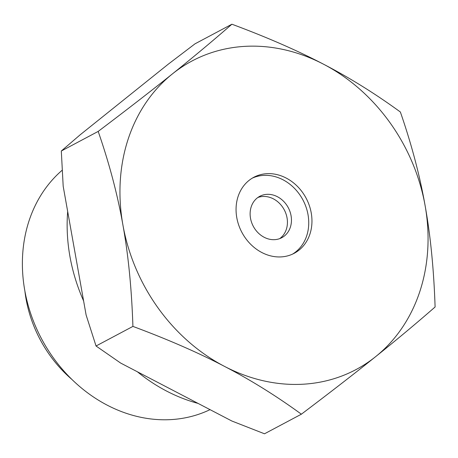 <?xml version="1.0" encoding="UTF-8"?>
<svg xmlns="http://www.w3.org/2000/svg" width="458" height="458" viewBox="0 0 458 458"><rect width="100%" height="100%" fill="white"/><g stroke="black" fill="none" stroke-linecap="round" stroke-linejoin="round"><path stroke-width="0.69" d="M71.883 379.424A119.326 100.863 -118 0 1 24.875 290.973M279.706 238.629A23.438 19.814 62 0 0 285.494 212.483A23.438 19.814 62 0 0 262.732 196.482A23.438 19.814 62 0 0 257.848 197.507M266.756 194.347A23.438 19.814 62 0 0 259.789 196.299A23.438 19.814 62 0 0 253.291 226.298A23.438 19.814 62 0 0 281.79 237.696A23.438 19.814 62 0 0 289.988 211.607A23.438 19.814 62 0 0 266.756 194.347M292.57 254.104A43.041 36.382 62 0 0 305.686 206.089A43.041 36.382 62 0 0 263.379 175.397A43.041 36.382 62 0 0 252.221 178.179M266.596 173.691A43.041 36.382 -118 0 1 309.265 205.39A43.041 36.382 -118 0 1 294.208 253.297A43.041 36.382 -118 0 1 241.881 232.361A43.041 36.382 -118 0 1 253.806 177.28A43.041 36.382 -118 0 1 266.596 173.691M231.908 24.211L195.034 43.808L168.304 64.149L79.995 134.944L61.309 151.014L63.187 186.263L86.121 315.024L96.043 346.002L120.631 363.051L231.868 421.022L264.501 433.789L301.375 414.192C276.203 395.855 250.583 379.917 224.512 366.389C198.549 352.797 168.017 339.475 132.917 326.405C131.669 288.889 128.332 255.083 122.916 224.998C117.603 194.85 109.359 163.661 98.184 131.412C127.066 109.599 151.81 90.426 172.414 73.898C193.116 57.313 212.947 40.751 231.908 24.211C267.008 37.275 297.54 50.603 323.503 64.189A174.733 147.694 62 0 0 172.414 73.898A174.733 147.694 62 0 0 122.916 224.998A174.733 147.694 62 0 0 224.512 366.389A174.733 147.694 62 0 0 375.6 356.679A174.733 147.694 62 0 0 425.098 205.579A174.733 147.694 62 0 0 323.503 64.189C349.574 77.717 375.194 93.655 400.366 111.998C411.542 144.241 419.786 175.437 425.098 205.579C430.514 235.664 433.846 269.47 435.1 306.986C416.139 323.531 396.307 340.094 375.6 356.679C355.002 373.207 330.258 392.38 301.375 414.192M67.675 211.476A166.208 140.486 62 0 0 83.619 300.963M137.394 371.787A166.208 140.486 62 0 0 198.079 403.412M62.162 170.25A141.699 119.773 62 0 0 46.962 348.252A141.699 119.773 62 0 0 210.05 409.647M96.043 346.002L132.917 326.405M61.309 151.014L98.184 131.412"/></g></svg>
